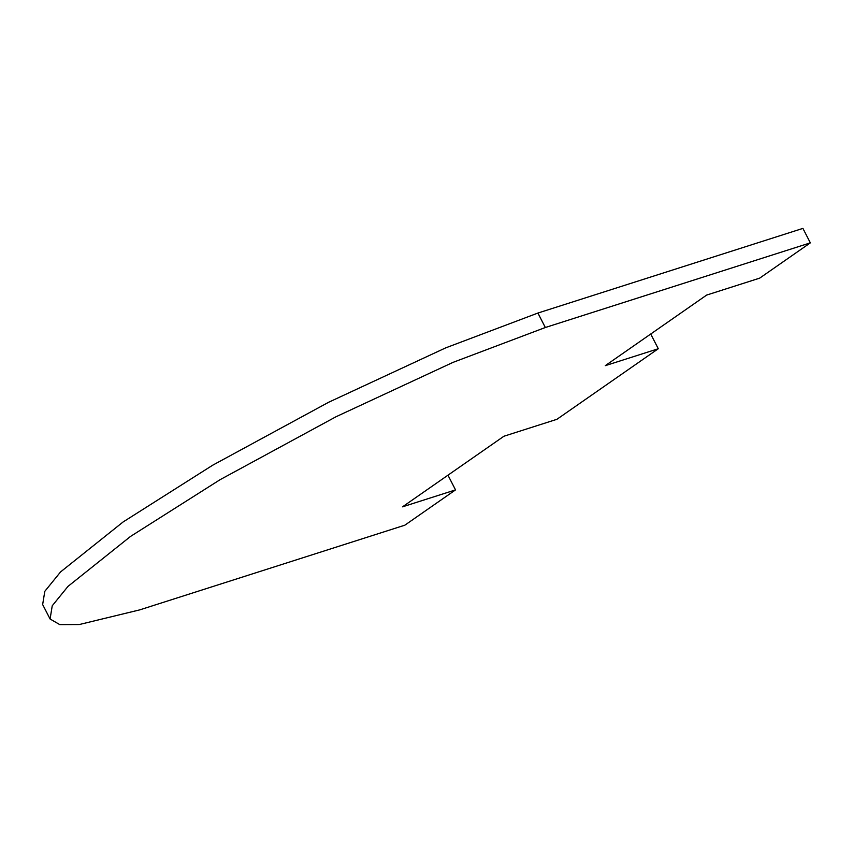 <?xml version="1.0" encoding="UTF-8"?>
<svg xmlns="http://www.w3.org/2000/svg" width="853" height="853" viewBox="0 0 853 853"><rect width="100%" height="100%" fill="white"/><g stroke="black" fill="none" stroke-linecap="round" stroke-linejoin="round"><path stroke-width="1.28" d="M706.657 295.074L759.66 278.153L810.35 242.86L545.334 327.509L453.06 362.354L336.029 416.744L220.085 479.685L130.562 536.409L68.016 586.363L52.236 605.79L50.082 619.001L59.774 624.609L79.297 624.535L139.817 609.852L404.834 525.192L455.523 489.899L402.52 506.831L503.899 436.246L556.902 419.313L658.281 348.738L605.278 365.66L706.657 295.074M649.954 334.557L650.85 334.269L658.281 348.738M447.196 475.729L448.092 475.441L455.523 489.899M50.082 619.001L42.65 604.542L44.804 591.332L60.584 571.905L123.131 521.951L212.653 465.226L328.597 402.285L445.629 347.896L537.902 313.051L802.918 228.391L810.35 242.86M537.902 313.051L545.334 327.509"/></g></svg>
